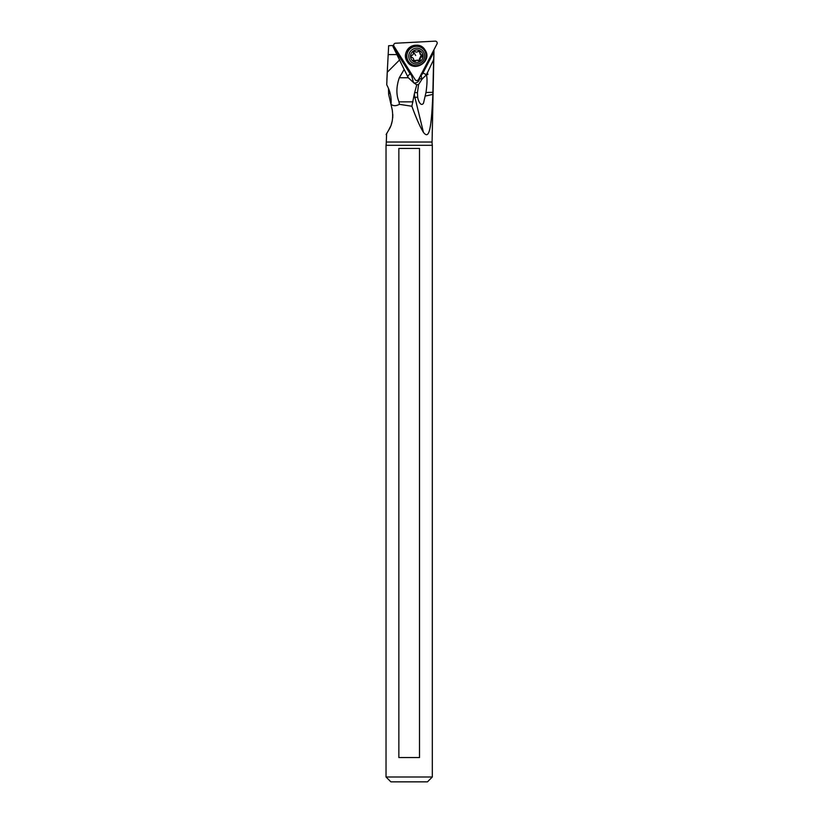 <?xml version="1.0" encoding="UTF-8"?>
<svg xmlns="http://www.w3.org/2000/svg" width="823" height="823" viewBox="0 0 823 823"><rect width="100%" height="100%" fill="white"/><g stroke="black" fill="none" stroke-linecap="round" stroke-linejoin="round"><path stroke-width="1.23" d="M436.972 43.969L418.506 79.522A1.944 1.913 -57.8 0 1 415.183 79.697L393.98 46.211A1.944 1.913 -57.8 0 1 395.534 43.228L435.182 41.15A1.944 1.913 -57.8 0 1 436.972 43.969L418.506 79.522A1.944 1.913 -57.8 0 1 415.183 79.697L393.98 46.211A1.944 1.913 -57.8 0 1 395.534 43.228L435.182 41.15A1.944 1.913 -57.8 0 1 436.972 43.969M415.625 45.224A10.452 10.308 122.2 0 0 406.408 59.904M386.028 776.994L390.894 781.85L427.466 781.85L432.322 776.994L432.322 145.311L386.028 145.311L386.028 776.994L432.322 776.994M419.504 757.551L398.857 757.551L398.857 148.418L419.504 148.418L419.504 757.551M386.645 133.635L386.285 142.029A17.016 17.016 0 0 1 386.028 145.311M432.322 145.311A17.016 17.016 0 0 1 432.075 142.029L433.947 51.89L423.012 72.949A7.572 7.469 -57.8 0 1 421.17 75.263L421.86 79.368L426.407 74.759C427.353 78.072 427.209 83.977 425.975 92.485L423.495 103.173C420.831 107.237 417.971 100.211 417.673 97.176A19.443 2.634 -13.7 0 1 414.905 97.33A19.443 16.841 90 0 1 414.339 93.812L414.648 92.649L417.456 92.629L417.673 97.176M421.736 73.298A6.728 6.635 -57.8 0 0 422.209 72.527L433.958 49.987L433.947 51.89M388.477 88.699L388.651 94.326L392.201 109.675C393.404 117.833 392.221 124.674 388.651 130.188L390.4 126.67M391.419 123.995L392.232 120.981M392.705 117.926L392.808 114.49M387.808 61.797L387.715 63.443M419.596 77.434L419.586 78.154A4.856 4.794 -57.8 0 1 413.774 82.897M426.407 74.77L433.618 59.74L433.927 53.721M414.339 93.812L411.891 106.249C416.201 118.152 420.049 126.845 423.434 132.349C428.402 138.717 431.231 133.995 432.836 94.347L433.618 59.74M411.891 106.249L399.371 104.326C396.089 106.146 393.291 106.126 390.987 104.274C391.645 97.772 390.225 91.271 386.738 84.79L387.294 71.539M386.121 134.509L388.651 130.188M426.242 74.183A6.08 0.71 -166.2 0 1 427.867 74.605L426.581 74.327M427.867 74.605L427.353 72.455M432.836 94.347A19.443 2.634 -13.7 0 1 425.522 95.982M399.289 77.753L404.165 69.461L408.311 77.753L399.289 77.753C396.202 86.868 396.11 94.902 399.021 101.857L399.371 104.326M404.165 69.461L393.199 47.014L392.602 45.502L393.703 45.44M392.602 45.502L388.651 45.707L386.861 79.841M388.065 56.931L388.189 54.575L396.881 54.575M387.962 58.762L387.9 59.997M388.651 94.326L389.701 92.042M411.49 73.875L411.541 75.346A7.572 7.469 -57.8 0 1 410.039 73.628L407.591 76.477M408.311 77.753L413.506 82.537L411.541 75.346M413.506 82.537L416.315 84.656L418.547 84.635L421.86 79.368M416.788 84.79L414.648 92.649M418.547 84.635L417.456 92.629M421.119 74.07L421.17 75.263M414.987 51.479A1.049 1.039 122.2 0 0 413.29 52.569A2.263 2.232 -57.8 0 1 411.809 55.429A1.049 1.039 122.2 0 0 411.891 57.456A2.263 2.232 -57.8 0 1 413.588 60.141A1.049 1.039 122.2 0 0 415.368 61.056A2.263 2.232 -57.8 0 1 418.547 60.892A1.049 1.039 122.2 0 0 420.255 59.801A2.263 2.232 -57.8 0 1 421.736 56.931A1.049 1.039 122.2 0 0 421.654 54.915A2.263 2.232 -57.8 0 1 419.956 52.23A1.049 1.039 122.2 0 0 418.177 51.314A2.263 2.232 -57.8 0 1 414.987 51.479L414.669 51.273M420.707 54.318L418.917 50.872M420.255 59.801L419.308 59.194L421.407 54.802M419.308 59.194L418.928 60.429L414.432 60.46L415.368 61.056M412.827 60.357L414.432 60.46M412.611 57.744L411.191 56.921M386.285 142.029L432.075 142.029M422.209 72.527L426.407 74.759M425.975 92.485L432.898 92.31M423.434 132.349L414.905 97.33L413.763 97.33M413.002 101.857L399.021 101.857M387.263 72.259L399.7 59.812M393.168 45.471L410.677 73.134L410.039 73.628L393.199 47.014M411.49 74.173A6.728 6.635 -57.8 0 1 410.677 73.134M419.586 78.154L421.849 79.574M418.66 60.552A6.317 6.224 122.2 0 0 419.195 60.161M424.575 50.728A9.691 9.557 122.2 0 0 411.335 47.888A9.691 9.557 122.2 0 0 408.342 61.241A9.691 9.557 122.2 0 0 421.582 64.081A9.691 9.557 122.2 0 0 424.575 50.728M423.351 51.808A7.973 7.86 -57.8 0 1 420.892 62.785A7.973 7.86 -57.8 0 1 410.008 60.449A7.973 7.86 -57.8 0 1 412.467 49.462A7.973 7.86 -57.8 0 1 423.351 51.808M411.49 59.606A6.317 6.224 -57.8 0 1 413.434 50.913A6.317 6.224 -57.8 0 1 422.055 52.765A6.317 6.224 -57.8 0 1 420.111 61.458A6.317 6.224 -57.8 0 1 411.49 59.606M419.01 51.633L419.956 52.23M420.79 56.345L421.736 56.931M411.294 57.075L411.891 57.456M415.666 55.491A11.512 0.802 57.1 0 1 413.383 51.746M425.079 50.059C418.351 38.228 399.433 50.409 407.251 61.54C413.979 73.381 432.898 61.19 425.079 50.059M415.317 51.726L414.535 51.232M420.934 54.627L419.946 54.009M418.228 60.645L417.261 60.038"/></g></svg>

